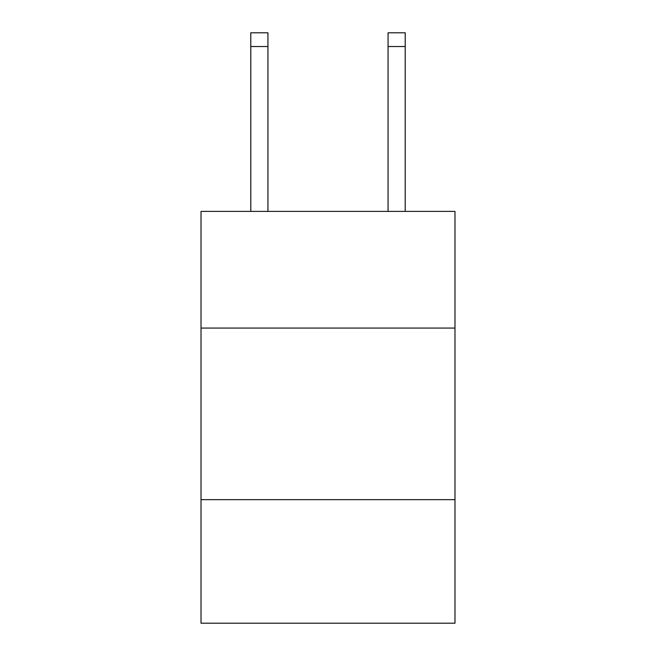 <?xml version="1.0" encoding="UTF-8"?>
<svg xmlns="http://www.w3.org/2000/svg" width="656" height="656" viewBox="0 0 656 656"><rect width="100%" height="100%" fill="white"/><g stroke="black" fill="none" stroke-linecap="round" stroke-linejoin="round"><path stroke-width="0.98" d="M454.977 328.066L454.977 211.388L201.023 211.388L201.023 328.066L454.977 328.066L454.977 623.2L201.023 623.2L201.023 328.066M454.977 499.659L201.023 499.659M405.211 211.388L405.211 32.8L388.057 32.8L388.057 211.388M267.943 211.388L267.943 46.527L250.789 46.527L250.789 32.8L267.943 32.8L267.943 46.527M250.789 211.388L250.789 46.527M388.057 46.527L405.211 46.527"/></g></svg>
